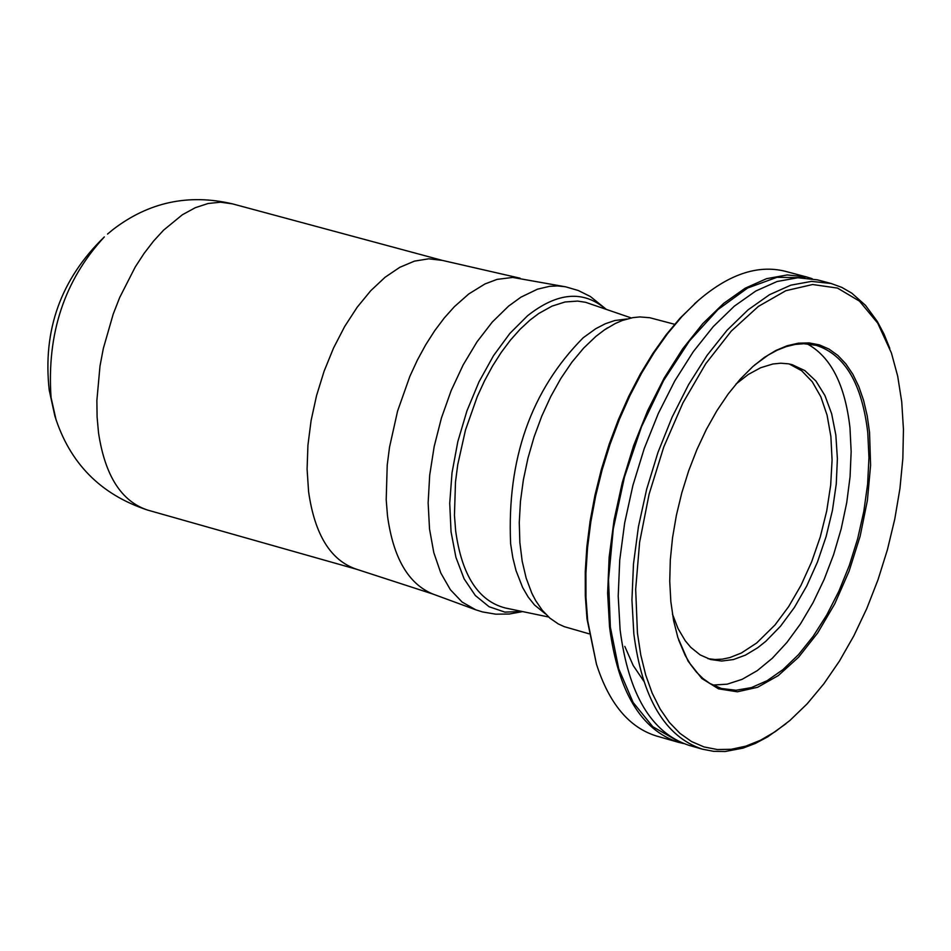 <?xml version="1.0" encoding="UTF-8"?>
<svg xmlns="http://www.w3.org/2000/svg" width="951" height="951" viewBox="0 0 951 951"><rect width="100%" height="100%" fill="white"/><g stroke="black" fill="none" stroke-linecap="round" stroke-linejoin="round"><path stroke-width="1.43" d="M789.33 363.995L801.657 370.735L812.261 381.767L820.82 396.745L827.085 415.183L830.877 436.521L832.077 460.082L830.675 485.176L826.704 511.032L820.285 536.875L811.619 561.91L800.956 585.412L788.629 606.643L775.006 624.962L756.663 643.007L741.281 653.052L729.797 657.593L722.296 659.15L714.974 659.507L707.913 658.651M735.991 384.049L748.318 374.444L760.693 367.716L772.878 363.995L780.747 363.211L788.355 363.817L792.028 364.625L804.819 370.581L815.91 381.018L824.945 395.58L831.661 413.792L835.846 435.071L837.391 458.739L836.25 484.071L832.458 510.259L826.134 536.507L817.48 561.982L806.769 585.923L794.323 607.558L780.521 626.222L765.793 641.319L757.721 647.738L745.525 655.084L733.435 659.554L721.69 661.04L710.552 659.495L700.15 654.906L690.795 647.369L685.243 640.76L678.075 628.623L672.44 614.061M631.238 317.931L585.602 302.299L577.59 301.087L565.001 301.99L551.96 306.151L538.741 313.509L529.98 320.107L520.031 329.331L510.402 340.161L501.189 352.464L492.523 366.076L484.535 380.828L477.295 396.531L465.491 429.995L457.728 464.718L455.493 482.002L454.447 515.311L455.66 530.896C461.806 575.367 478.365 601.056 505.314 607.986L548.596 616.997M674.639 324.291L649.688 317.705L639.773 316.933L632.926 317.622L622.394 320.451L615.261 323.518L604.515 329.842L595.92 336.369L583.641 348.102L571.86 362.236L560.817 378.51L550.712 396.615L541.749 416.193L534.105 436.878L527.936 458.263L523.359 479.934L520.447 501.462L519.27 522.444L519.852 542.462L522.17 561.138L526.165 578.113L531.775 593.067L535.639 600.557L542.296 610.292L549.88 618.126L558.296 623.951L564.312 626.673L589.109 633.83M626.911 318.989L614.726 320.546L605.335 323.744L595.849 328.642L583.225 337.736C531.015 390.385 506.824 459.095 510.639 543.841L512.827 557.75L516.013 570.576L522.622 587.492L528.162 597.002L534.51 604.979L545.422 613.87M683.65 743.563L678.348 742.279C640.891 729.821 617.96 691.377 609.543 626.935L607.63 593.115L609.151 557.155L614.084 519.959L622.299 482.49L633.604 445.71L647.69 410.582L664.202 377.999L682.711 348.791L702.718 323.697L723.723 303.333L745.18 288.212L766.554 278.679L787.297 274.934L806.9 277.05L812.118 278.679M678.348 742.279L656.642 736.062C629.17 727.634 609.104 703.633 596.432 664.06L587.682 620.753L585.971 597.49L585.923 573.061L587.54 547.752L590.821 521.897L595.706 495.804L602.149 469.818L610.078 444.248L619.374 419.415L629.931 395.628L641.604 373.196L654.264 352.381L667.733 333.444L681.855 316.624L696.441 302.109C727.634 274.661 757.186 264.366 785.086 271.249L806.9 277.05M637.443 633.14L635.672 589.275L639.607 542.272L649.105 494.163L663.75 447.029L682.913 402.915L705.749 363.71L731.271 331.091L758.363 306.424L785.871 290.697L812.618 284.515L837.498 288.082L859.49 301.146L877.702 323.114L891.432 353.011L897.696 376.192L901.726 401.809L903.45 429.4L902.844 458.501L899.931 488.588L894.76 519.151L887.426 549.678L878.046 579.646L866.789 608.533L853.843 635.839L839.424 661.111L823.768 683.912L807.161 703.823L789.877 720.501L775.196 731.688L760.431 740.282L745.762 746.166L731.355 749.269L717.399 749.543L704.061 746.951L691.508 741.53L679.906 733.328L669.397 722.439L660.113 708.982L652.184 693.124L645.705 675.044L640.772 654.966L637.443 633.14M889.791 348.363L884.026 334.122L877.286 321.39L865.469 305.319L851.811 293.17L841.79 287.38L831.126 283.493L811.56 281.389L790.84 285.157L769.49 294.715L748.057 309.86L727.063 330.247L707.068 355.377L688.583 384.62L672.072 417.239L657.973 452.414L646.668 489.23L638.43 526.735L633.485 563.955L631.94 599.95L633.83 633.794C642.187 698.284 665.058 736.752 702.444 749.186L713.583 751.326L725.149 751.504L743.123 748.092L755.356 743.42L767.671 736.859L786.085 723.652M869.547 432.384L867.193 415.742L863.591 400.371L858.789 386.498L852.857 374.266L845.855 363.876L837.867 355.436L829.01 349.076L819.382 344.88L809.099 342.907L798.305 343.192L787.143 345.748L775.731 350.539L764.247 357.505L752.835 366.575L740.282 379.104L728.216 393.928L716.84 410.808L706.343 429.46L696.905 449.585L688.667 470.828L681.796 492.856L676.387 515.287L672.535 537.743L670.312 559.866L669.742 581.263L670.835 601.591L673.581 620.504L677.908 637.693L688.132 661.23L701.874 678.527L718.528 688.845L737.37 691.793L757.567 687.3L778.263 675.602L798.59 657.212L817.682 632.938L834.764 603.837L849.112 571.111L860.156 536.138L867.407 500.369L870.593 465.301L869.547 432.384M831.126 283.493L817.444 279.856L797.853 277.751L777.122 281.496L755.76 291.042L734.315 306.174L713.309 326.55L693.303 351.656L674.806 380.875L658.306 413.483L644.207 448.634L632.902 485.414L624.676 522.907L619.731 560.115L618.209 596.099L620.111 629.919C628.504 694.385 651.399 732.841 688.833 745.287L702.444 749.186M698.498 300.29L680.143 318.074L666.175 334.716L652.85 353.439L640.332 374.028L628.789 396.21L618.34 419.736L609.151 444.295L601.317 469.592L594.946 495.305L590.107 521.112L586.862 546.682L585.257 571.717L585.305 595.885L587.005 618.887L596.432 664.06M754.559 365.065L768.182 355.103L777.288 350.146L786.322 346.58L795.202 344.428L803.857 343.715L816.267 345.344C844.857 354.652 862.022 383.764 867.776 432.705L868.952 457.669L867.621 484.107L863.817 511.353L857.659 538.741L849.279 565.572L838.889 591.201L826.752 614.976L813.164 636.314L798.46 654.68L782.994 669.587L767.172 680.666L751.361 687.621L735.991 690.26L721.44 688.488L709.957 683.507L702.896 678.443L696.382 672.048L690.462 664.357L685.195 655.417L678.622 639.868M807.078 343.822C830.77 356.673 845.07 384.68 849.98 427.867L851.157 451.642L850.063 476.796L846.711 502.722L841.183 528.863L833.611 554.623L824.16 579.409L813.046 602.672L800.504 623.88L786.834 642.543L772.331 658.235L757.329 670.598L742.172 679.311L727.206 684.173L712.774 685.065M643.744 681.094L633.211 665.534L624.795 646.371M520.149 278.215L442.215 260.372L428.699 258.803L414.434 261.133L399.777 267.326L385.107 277.24L370.795 290.649L357.207 307.197L344.678 326.49L333.539 348.03L324.077 371.282L316.54 395.652L311.108 420.497L307.934 445.211L307.09 469.128L308.588 491.667C314.733 534.878 330.817 560.769 356.839 569.34L432.883 594.042C408.371 583.938 393.238 557.868 387.497 515.858L386.201 499.667L387.223 465.098L389.53 447.16L397.577 411.105L409.845 376.394L417.37 360.096L425.703 344.785L434.726 330.675L444.319 317.919L454.364 306.697L468.76 293.966L484.986 283.945L497.064 279.392L512.684 277.43L565.786 286.857L578.256 290.495L590.381 296.522L606.191 309.253M356.839 569.34L147.785 510.128C121.395 501.462 104.967 475.655 98.512 432.729L97.097 417.002L96.871 400.502L99.998 366.052L103.314 348.53L113.228 314.044L119.695 297.508L135.256 266.958L144.136 253.323L153.61 241.019L163.536 230.201L182.354 214.771L195.276 207.71L208.079 203.502L220.549 202.206L232.424 203.847C188.524 193.576 148.713 202.135 113.003 229.536L107.534 234.065M432.883 594.042L475.762 609.805L462.127 602.066L450.358 589.691L440.812 573.037L433.787 552.59L429.519 528.97L428.14 502.889L429.697 475.143L434.167 446.59L441.395 418.119L451.154 390.611L463.161 364.911L477.033 341.801L492.321 322.009L508.583 306.127L520.934 297.164L537.446 289.199L549.571 286.322L557.429 285.918L565.037 286.715M56.133 420.08L51.069 397.613C46.682 333.718 64.442 280.153 104.337 236.918C60.935 278.988 42.569 330.068 49.226 390.136L54.861 415.979C69.696 463.256 100.663 494.639 147.785 510.128M522.087 611.469L504.874 612.111L489.087 606.726L475.31 595.492L464.1 578.814L455.909 557.31L451.047 531.799L449.728 503.245L452.022 472.79L457.823 441.597L466.929 410.903L478.971 381.898L493.474 355.733L509.879 333.409L527.52 315.791C557.262 292.266 583.308 290.019 605.644 309.063M676.85 740.496L652.826 726.742L633.116 702.456L618.721 668.731L610.364 627.161L608.509 579.777L613.288 528.875L624.474 477.022L641.509 426.773L663.536 380.65L689.463 340.922L717.969 309.55L747.641 288.01L777.026 277.288L804.701 277.811M442.215 260.372L232.424 203.847M475.762 609.805L482.407 611.909L495.768 614.18L509.308 614.025L522.646 611.588M531.775 593.067L533.392 596.396M604.515 329.842L607.606 327.81M694.587 303.714L696.441 302.109"/></g></svg>
